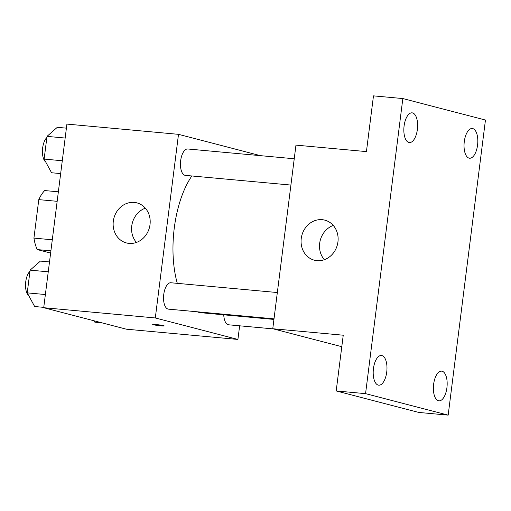 <?xml version="1.0" encoding="UTF-8"?>
<svg xmlns="http://www.w3.org/2000/svg" width="511" height="511" viewBox="0 0 511 511"><rect width="100%" height="100%" fill="white"/><g stroke="black" fill="none" stroke-linecap="round" stroke-linejoin="round"><path stroke-width="0.77" d="M52.294 239.793L33.93 238.107L38.791 199.629A35.585 16.205 95.2 0 1 44.706 190.558L58.356 191.817M50.621 253.054L37.252 249.579A35.585 16.205 95.2 0 1 33.93 238.107M50.902 250.831L37.252 249.579M57.155 201.315L38.791 199.629M239.633 325.807L237.915 339.438L126.326 329.186L43.716 307.699L66.915 124.09L178.499 134.336L260.463 155.657M196.99 311.761A76.177 34.691 95.2 0 0 198.677 312.298A76.177 34.691 95.2 0 0 201.238 312.751L273.941 319.426M191.861 175.963A76.177 34.691 95.2 0 0 177.298 283.343M237.915 339.438L155.306 317.951L178.499 134.336M294.234 158.761L187.773 148.982A13.248 6.036 95.2 0 0 180.607 161.131A13.248 6.036 95.2 0 0 184.905 175.286A13.248 6.036 95.2 0 0 185.352 175.369L290.912 185.065M223.748 314.814A13.248 6.036 95.2 0 0 228.193 324.721A13.248 6.036 95.2 0 0 228.641 324.798L273.411 328.912M274.011 318.838L168.451 309.142A13.248 6.036 -84.8 0 1 163.654 295.396A13.248 6.036 -84.8 0 1 170.872 282.755L277.339 292.535M155.306 317.951L43.716 307.699M129.072 243.402A20.702 18.377 104.6 0 1 126.453 242.942A20.702 18.377 104.6 0 1 113.876 218.28A20.702 18.377 104.6 0 1 136.878 202.873A20.702 18.377 104.6 0 1 149.78 226.073A20.702 18.377 104.6 0 1 129.072 243.402M163.571 325.66A5.793 0.383 7.2 0 1 164.184 325.916A5.793 0.383 7.2 0 1 158.384 325.571A5.793 0.383 7.2 0 1 152.687 324.459A5.793 0.383 7.2 0 1 157.133 324.645A5.793 0.383 7.2 0 1 163.571 325.66M164.184 325.909A5.793 0.383 7.2 0 1 158.384 325.564A5.793 0.383 7.2 0 1 152.687 324.459M136.424 242.438A20.702 18.377 104.6 0 1 145.335 208.169M341.789 346.694L272.765 328.739L295.958 145.124L366.432 151.601L373.477 95.864L402.84 98.559L485.45 120.047L448.173 415.136L418.809 412.441L336.193 390.953L343.239 335.216L272.765 328.739M448.173 415.136L365.563 393.649L336.193 390.953M365.563 393.649L402.84 98.559M317.012 260.661A20.702 18.377 104.6 0 1 314.386 260.208A20.702 18.377 104.6 0 1 301.809 235.545A20.702 18.377 104.6 0 1 324.811 220.139A20.702 18.377 104.6 0 1 337.714 243.338A20.702 18.377 104.6 0 1 317.012 260.661M324.357 259.703A20.702 18.377 104.6 0 1 333.274 225.434M417.378 129.436A14.921 6.796 -84.8 0 1 409.375 142.563A14.921 6.796 -84.8 0 1 404.092 125.974A14.921 6.796 -84.8 0 1 412.102 112.848A14.921 6.796 -84.8 0 1 417.378 129.436M386.731 372.065A14.921 6.796 -84.8 0 1 378.721 385.192A14.921 6.796 -84.8 0 1 373.439 368.61A14.921 6.796 -84.8 0 1 381.449 355.484A14.921 6.796 -84.8 0 1 386.731 372.065M446.921 387.721A14.921 6.796 -84.8 0 1 438.911 400.848A14.921 6.796 -84.8 0 1 433.628 384.266A14.921 6.796 -84.8 0 1 441.638 371.139A14.921 6.796 -84.8 0 1 446.921 387.721M477.568 145.086A14.921 6.796 -84.8 0 1 469.558 158.218A14.921 6.796 -84.8 0 1 464.282 141.63A14.921 6.796 -84.8 0 1 472.292 128.504A14.921 6.796 -84.8 0 1 477.568 145.086M43.761 307.36L34.652 306.523L27.236 292.867L30.104 270.147L40.395 261.095L49.497 261.932M45.383 294.534L27.236 292.867M48.251 271.814L30.104 270.147M29.957 271.303A13.248 6.036 95.2 0 0 25.55 284.033A13.248 6.036 95.2 0 0 28.827 295.799M60.662 173.587L51.554 172.75L44.138 159.087L47.006 136.373L57.289 127.316L66.398 128.152M62.278 160.754L44.138 159.087M65.153 138.04L47.006 136.373M46.859 137.529A13.248 6.036 95.2 0 0 42.451 150.26A13.248 6.036 95.2 0 0 45.728 162.025M101.874 322.824L94.842 322.179L94.094 320.806"/></g></svg>
